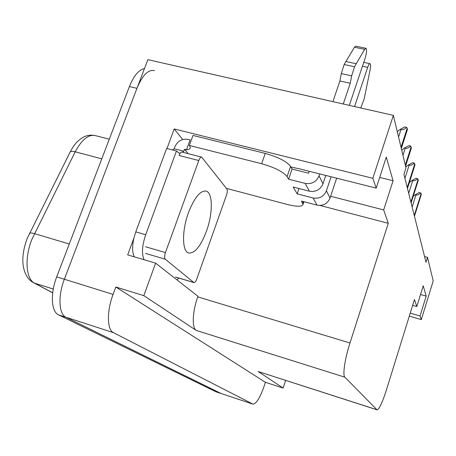 <?xml version="1.0" encoding="UTF-8"?>
<svg xmlns="http://www.w3.org/2000/svg" width="456" height="456" viewBox="0 0 456 456"><rect width="100%" height="100%" fill="white"/><g stroke="black" fill="none" stroke-linecap="round" stroke-linejoin="round"><path stroke-width="0.68" d="M166.981 148.542L174.22 128.951L182.691 139.542M330.634 196.257L383.69 209.931L388.278 223.303L349.98 343.003L197.767 296.862L197.961 296.309L155.627 263.146L127.686 254.881L133.95 237.918M349.98 343.003C344.85 358.826 342.45 375.294 344.861 377.186L376.924 409.722L258.193 371.52L377.095 409.841M258.193 371.52L283.102 388.05L285.621 380.407M197.767 296.862C192.386 311.762 191.776 327.938 196.268 330.435L143.817 295.642L115.813 287.006L265.409 382.305L263.893 386.853C259.897 398.048 256.255 403.811 252.972 404.141L113.504 332.68C106.995 329.887 106.613 311.419 113.077 294.411L115.813 287.006M155.627 263.146L143.817 295.642M252.806 404.084L220.995 393.477L65.989 317.268C58.801 314.264 57.826 295.915 64.353 279.249L147.858 59.656L393.351 115.368L372.843 178.302L174.22 128.951M410.223 313.141L420.061 315.974L421.304 319.61L433.2 280.924L427.523 257.344L424.564 256.546M421.304 319.61L409.294 316.139M283.102 388.05L265.409 382.305M427.523 257.344L425.995 262.268L403.936 174.352L406 167.911L393.351 115.368M376.924 409.722L377.169 409.864C379.306 409.095 382.385 402.483 386.392 390.022L414.436 299.569L416.824 306.535L412.646 305.343M388.278 223.303L320.044 205.462M372.843 178.302L376.211 188.117L298.902 168.691L290.917 167.01M420.535 294.513L426.178 296.104L423.225 285.815L416.824 306.535M426.178 296.104L420.061 315.974M379.683 177.424L393.078 180.741L386.289 157.075L376.211 188.117M393.078 180.741L383.69 209.931M101.785 158.853L75.223 151.808L31.84 239.48C24.362 258.039 25.935 279.163 34.57 283.142L32.724 282.253C29.11 280.132 26.385 276.473 24.55 271.263C21.58 262.354 22.435 251.461 27.121 238.585L70.178 151.99C73.074 146.29 76.306 142.135 79.874 139.525C84.508 135.7 89.684 134.395 95.401 135.62C88.555 134.104 81.829 139.502 75.223 151.808C72.675 151.17 70.993 151.227 70.178 151.99M221.302 393.591L65.989 317.268C58.801 314.264 57.826 295.915 64.353 279.249L136.948 88.344C142.426 75.206 148.268 69.301 154.481 70.612M221.114 393.528L215.984 391.807L58.528 314.845C51.237 311.813 50.171 293.482 56.715 276.872L129.401 86.549C133.842 75.622 138.858 69.648 144.444 68.628M413.21 196.302L415.211 194.758L416.921 195.031L418.357 194.672L420.694 192.922L421.287 194.518M415.211 194.758L419.155 192.54L420.694 192.922M409.38 182.48L411.905 180.53L412.691 180.724C414.367 181.021 416.014 180.331 417.628 178.638L418.249 180.382M411.905 180.53L416.026 178.245L417.628 178.638M405.777 166.981L408.297 165.026L409.123 165.226C410.873 165.534 412.594 164.815 414.287 163.077L414.949 164.986M408.297 165.026L412.617 162.678L414.287 163.077M401.719 150.121L404.358 148.075L405.219 148.274C407.048 148.588 408.855 147.852 410.634 146.062L411.335 148.166M404.358 148.075L408.889 145.652L410.634 146.062M397.262 131.602L400.032 129.453L400.932 129.658C402.853 129.983 404.751 129.219 406.621 127.378L407.202 128.221L407.368 129.709M400.032 129.453L404.791 126.956L406.621 127.378M288.591 179.179L292.062 169.056L290.58 166.411C286.704 161.43 278.257 157.098 265.244 153.415L192.996 135.421L189.331 145.453L261.641 163.727C274.672 167.449 283.153 171.735 287.086 176.603L288.591 179.179L305.155 183.409L309.402 191.201C315.797 192.187 320.323 189.73 322.985 183.825L325.795 175.452M349.313 105.376L365.176 58.106C366.652 53.004 366.92 49.732 365.974 48.285L364.663 49.356L354.512 66.753L344.137 64.53L354.454 47.236L364.663 49.356M309.402 191.201L293.191 187.023L297.192 193.851L299.005 188.522M297.192 193.851L313.101 197.984L317 205.132L301.416 201.056L303.069 204.265C302.482 206.825 297.312 206.91 287.559 204.516L226.41 188.379M134.366 256.853C132.211 252.858 132.046 246.673 133.859 238.306L135.785 231.887L166.628 148.451L176.472 150.97L145.698 234.732L135.785 231.887M144.142 259.749C141.514 254.072 142.033 245.733 145.698 234.732M178.741 278.046L177.048 279.927M188.168 153.678L184.56 149.249L186.51 149.745L190.106 139.895L188.163 139.411C182.058 138.527 177.629 140.984 174.859 146.786L174.135 148.747L172.488 149.95M174.135 148.747L183.836 151.221L182.542 152.236M180.262 153.125L178.786 152.971L176.472 150.97M184.56 149.249L183.836 151.221M189.331 145.453L190.294 147.362C190.437 148.776 189.172 149.574 186.51 149.745M292.062 169.056L308.615 173.223L309.271 171.296M317 205.132C323.139 206.106 327.482 203.752 330.024 198.081L336.659 178.176M360.736 107.964L364.173 98.98L370.118 69.751C370.751 66.319 370.734 64.296 370.055 63.68C369.388 63.532 368.596 64.752 367.684 67.357L354.574 106.567M331.09 176.78L326.41 190.768C323.811 196.559 319.371 198.964 313.101 197.984M319.702 173.918L319.052 175.856C316.322 181.887 311.693 184.406 305.155 183.409M350.248 83.266L339.897 80.991L341.293 73.593L351.667 75.844L350.248 83.266L343.26 104.002M332.891 101.648L339.897 80.991M365.786 48.245L355.805 46.176L354.454 47.236M341.293 73.593L344.137 64.53M351.667 75.844L354.512 66.753M356.233 63.737L345.882 61.531M206.477 231.169C212.906 213.653 212.986 192.922 206.203 191.104C200.372 190.283 194.467 197.442 188.499 212.576C181.716 230.804 182.058 251.701 188.733 253.029C194.815 253.479 200.731 246.194 206.477 231.169M165.442 252.573C164.405 255.822 164.359 258.033 165.294 259.207L193.931 282.583C194.894 282.635 195.858 281.409 196.821 278.901L226.495 195.117C227.401 192.255 227.527 190.198 226.86 188.955L201.689 157.132C200.703 156.978 199.734 158.112 198.782 160.54L165.442 252.573L145.578 246.781M201.575 157.103L182.035 152.11C181.004 151.939 180.012 153.062 179.048 155.467L198.782 160.54M113.077 294.411L56.715 276.872M113.504 332.68L58.528 314.845M252.704 404.039L215.984 391.807M344.861 377.186L196.268 330.435M29.446 233.341C30.176 232.777 31.834 232.868 34.434 233.614L69.266 244.006M53.272 289.047L34.57 283.142L52.702 292.792M129.401 86.549L136.948 88.344M414.424 216.144L421.321 194.273M414.253 215.454L421.162 193.532M412.138 207.041L415.963 194.946M411.09 202.846L418.289 180.097M410.896 202.093L418.118 179.299M408.696 193.304L412.691 180.724M407.453 188.356L414.994 164.667M407.248 187.536L414.806 163.79M404.934 178.33L409.123 165.226M405.549 166.035L411.386 147.795M405.327 165.118L411.181 146.838M402.962 155.296L405.219 148.274M401.291 148.343L407.43 129.276M401.046 147.334L407.202 128.221M398.561 136.999L400.932 129.658M290.58 166.411L287.086 176.603M302.721 203.285L303.308 201.552M265.244 153.415L261.641 163.727M330.024 198.081L326.41 190.768M362.446 66.234L367.684 67.357M322.985 183.825L319.052 175.856M165.294 259.207L145.51 253.399M193.709 282.464L175.457 277.009M52.691 292.877L34.035 282.948M95.401 135.62L109.297 139.2M414.441 216.224L421.327 194.381M411.107 202.931L418.3 180.228M407.476 188.453L415.006 164.81M405.578 166.149L411.397 147.961M401.32 148.474L407.442 129.464M303.93 201.712L303.069 204.265M363.751 62.347L369.89 63.646M206.203 191.104L205.747 190.978M193.931 282.583L175.691 277.134"/></g></svg>
